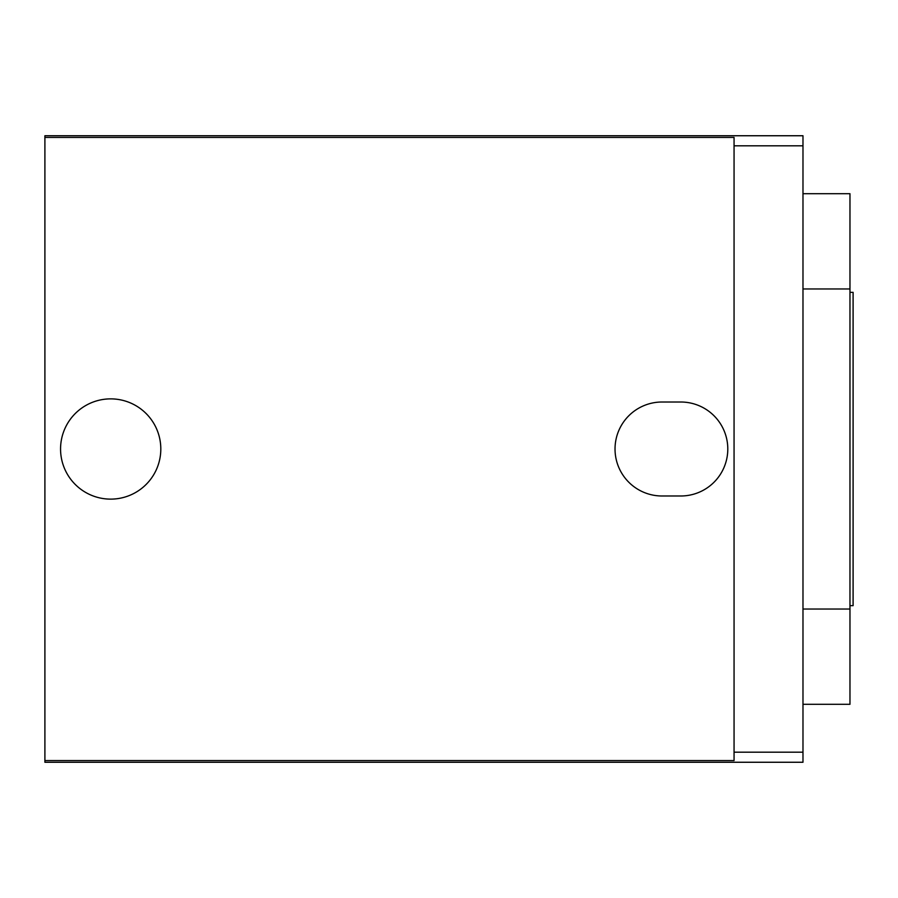 <?xml version="1.0" encoding="UTF-8"?>
<svg xmlns="http://www.w3.org/2000/svg" width="898" height="898" viewBox="0 0 898 898"><rect width="100%" height="100%" fill="white"/><g stroke="black" fill="none" stroke-linecap="round" stroke-linejoin="round"><path stroke-width="1.35" d="M662.017 402.012L680.807 402.012A46.988 46.988 0 0 1 727.795 449A46.988 46.988 0 0 1 680.807 495.988L662.017 495.988A46.988 46.988 0 0 1 615.029 449A46.988 46.988 0 0 1 662.017 402.012M734.059 752.187L734.059 760.572L44.9 760.572L44.9 137.428L734.059 137.428L734.059 752.187L802.98 752.187L802.98 135.744L44.9 135.744L44.9 137.428M802.98 145.813L734.059 145.813M160.809 449A50.12 50.12 0 0 1 85.624 492.407A50.12 50.12 0 0 1 85.624 405.593A50.12 50.12 0 0 1 160.809 449M44.9 760.572L44.9 762.256L802.98 762.256L802.98 752.187M802.98 704.301L849.968 704.301L849.968 609.035L802.98 609.035M849.968 609.035L849.968 193.699L802.98 193.699M849.968 288.965L802.98 288.965M849.968 605.667L853.1 605.667L853.1 292.333L849.968 292.333"/></g></svg>
